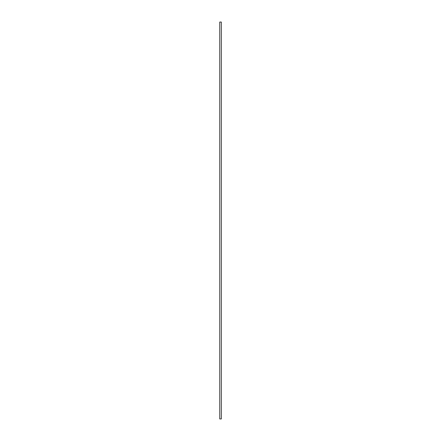 <?xml version="1.0" encoding="UTF-8"?>
<svg xmlns="http://www.w3.org/2000/svg" width="441" height="441" viewBox="0 0 441 441"><rect width="100%" height="100%" fill="white"/><g stroke="black" fill="none" stroke-linecap="round" stroke-linejoin="round"><path stroke-width="0.33" stroke-dasharray="2.21 1.65" d="M219.745 418.95L219.745 22.05L219.668 418.95L219.668 22.05L219.745 418.95L221.332 418.95M219.745 22.05L221.332 22.05M219.783 22.05L219.783 418.95L221.294 418.95L219.783 418.95L221.294 418.95L219.783 418.95L219.783 22.05L221.294 22.05L219.783 22.05L219.783 418.95L219.783 22.05L221.294 22.05L219.783 22.05M221.294 22.05L221.294 418.95L221.294 22.05"/><path stroke-width="0.66" d="M221.332 418.95L219.745 418.95L219.745 22.05L221.332 22.05L221.332 418.95M219.745 418.95L219.745 22.05"/></g></svg>
